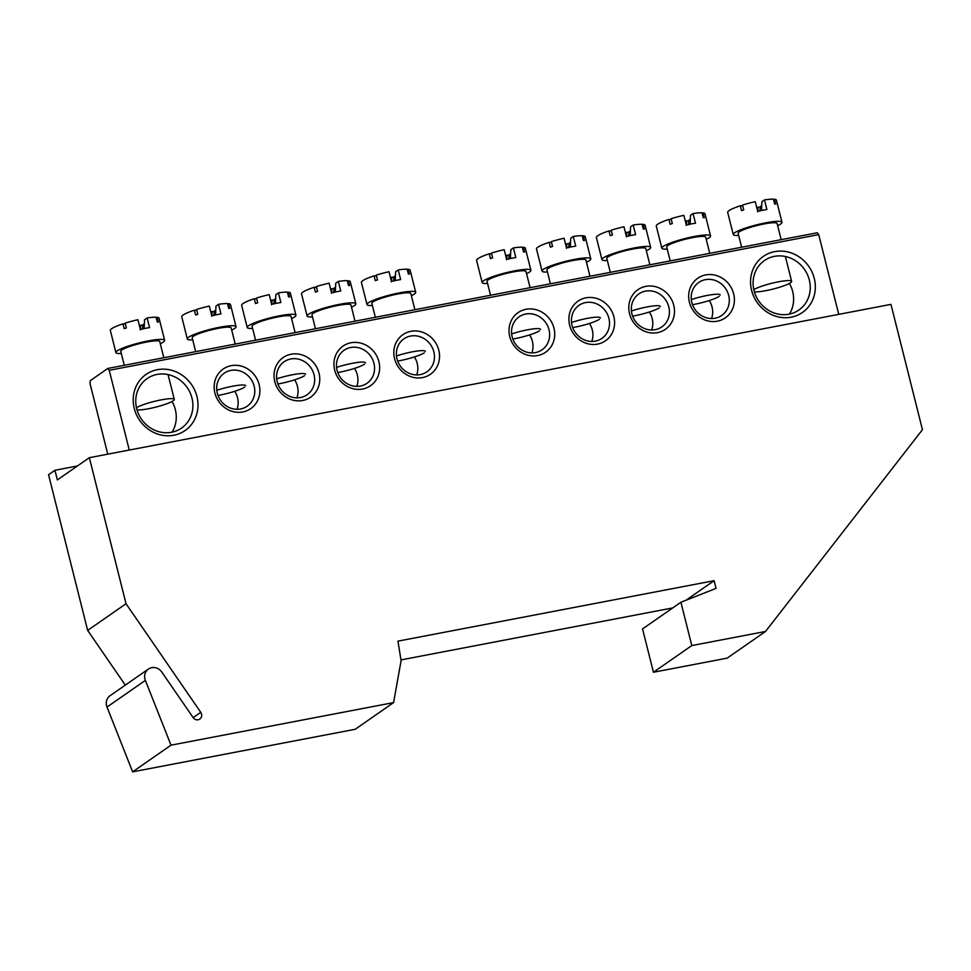 <?xml version="1.0" encoding="UTF-8"?>
<svg xmlns="http://www.w3.org/2000/svg" width="971" height="971" viewBox="0 0 971 971"><rect width="100%" height="100%" fill="white"/><g stroke="black" fill="none" stroke-linecap="round" stroke-linejoin="round"><path stroke-width="1.46" d="M714.122 580.682L397.964 641.139L401.084 660.753L393.583 702.603L171.005 745.17L145.371 680.38A10.05 9.261 -124.8 0 1 144.946 679.057A10.05 9.261 -124.8 0 1 148.429 669.043A10.05 9.261 -124.8 0 1 161.793 672.053L193.12 717.569A5.025 4.637 55.2 0 0 199.808 719.074A5.025 4.637 55.2 0 0 200.754 712.326L126.024 603.731L87.657 630.41L48.55 474.71L54.946 470.267L57.362 479.905L89.344 457.681L890.965 304.372L922.45 429.692L765.512 631.478L727.145 658.144L653.434 672.248L642.547 628.917L680.914 602.238L716.064 588.39L714.122 580.682L685.999 600.236M171.005 745.17L132.639 771.848L107.004 707.058A10.05 9.261 -124.8 0 1 106.579 705.735A10.05 9.261 -124.8 0 1 110.051 695.722L148.429 669.043M126.024 603.731L89.344 457.681M125.308 685.113L87.657 630.41M393.583 702.603L355.216 729.282L132.639 771.848M672.721 607.931L400.95 659.916M765.512 631.478L691.801 645.569L653.434 672.248M691.801 645.569L680.914 602.238M54.946 470.267L77.413 465.971M196.931 396.471A34.167 31.497 -124.8 0 1 173.833 435.239A34.167 31.497 -124.8 0 1 134.265 408.451A34.167 31.497 -124.8 0 1 157.363 369.684A34.167 31.497 -124.8 0 1 196.931 396.471M136.68 408.633A30.15 27.795 55.2 0 0 181.528 428.102A30.15 27.795 55.2 0 0 191.967 398.061A30.15 27.795 55.2 0 0 147.107 378.605A30.15 27.795 55.2 0 0 136.68 408.633M172.061 401.496A30.15 27.795 -124.8 0 1 175.338 409.628A30.15 27.795 -124.8 0 1 172.037 432.18M789.411 283.423A30.15 27.795 -124.8 0 1 792.688 291.555A30.15 27.795 -124.8 0 1 789.387 314.119M814.281 278.41A34.167 31.497 -124.8 0 1 791.183 317.177A34.167 31.497 -124.8 0 1 751.615 290.39A34.167 31.497 -124.8 0 1 774.712 251.623A34.167 31.497 -124.8 0 1 814.281 278.41M754.03 290.572A30.15 27.795 55.2 0 0 798.878 310.04A30.15 27.795 55.2 0 0 809.316 280A30.15 27.795 55.2 0 0 764.456 260.531A30.15 27.795 55.2 0 0 754.03 290.572M733.651 293.825A24.117 22.236 -124.8 0 1 717.351 321.195A24.117 22.236 -124.8 0 1 689.422 302.284A24.117 22.236 -124.8 0 1 705.723 274.914A24.117 22.236 -124.8 0 1 733.651 293.825M691.825 302.466A20.1 18.534 55.2 0 0 721.732 315.441A20.1 18.534 55.2 0 0 728.687 295.415A20.1 18.534 55.2 0 0 698.78 282.44A20.1 18.534 55.2 0 0 691.825 302.466M709.267 300.549A20.1 18.534 -124.8 0 1 712.059 306.982A20.1 18.534 -124.8 0 1 711.549 318.549M673.765 305.282A24.117 22.236 -124.8 0 1 657.452 332.64A24.117 22.236 -124.8 0 1 629.536 313.742A24.117 22.236 -124.8 0 1 645.836 286.372A24.117 22.236 -124.8 0 1 673.765 305.282M631.939 313.924A20.1 18.534 55.2 0 0 661.846 326.899A20.1 18.534 55.2 0 0 668.801 306.872A20.1 18.534 55.2 0 0 638.894 293.897A20.1 18.534 55.2 0 0 631.939 313.924M649.368 312.007A20.1 18.534 -124.8 0 1 652.172 318.439A20.1 18.534 -124.8 0 1 651.662 329.994M613.866 316.728A24.117 22.236 -124.8 0 1 597.566 344.098A24.117 22.236 -124.8 0 1 569.637 325.188A24.117 22.236 -124.8 0 1 585.938 297.83A24.117 22.236 -124.8 0 1 613.866 316.728M572.04 325.382A20.1 18.534 55.2 0 0 601.947 338.357A20.1 18.534 55.2 0 0 608.902 318.33A20.1 18.534 55.2 0 0 578.995 305.355A20.1 18.534 55.2 0 0 572.04 325.382M589.482 323.452A20.1 18.534 -124.8 0 1 592.274 329.885A20.1 18.534 -124.8 0 1 591.776 341.452M553.98 328.186A24.117 22.236 -124.8 0 1 537.679 355.556A24.117 22.236 -124.8 0 1 509.751 336.646A24.117 22.236 -124.8 0 1 526.051 309.276A24.117 22.236 -124.8 0 1 553.98 328.186M512.154 336.828A20.1 18.534 55.2 0 0 542.061 349.803A20.1 18.534 55.2 0 0 549.016 329.776A20.1 18.534 55.2 0 0 519.109 316.801A20.1 18.534 55.2 0 0 512.154 336.828M529.583 334.91A20.1 18.534 -124.8 0 1 532.387 341.343A20.1 18.534 -124.8 0 1 531.877 352.91M259.123 384.577A24.117 22.236 -124.8 0 1 242.823 411.947A24.117 22.236 -124.8 0 1 214.894 393.037A24.117 22.236 -124.8 0 1 231.195 365.666A24.117 22.236 -124.8 0 1 259.123 384.577M217.298 393.219A20.1 18.534 55.2 0 0 247.204 406.194A20.1 18.534 55.2 0 0 254.159 386.167A20.1 18.534 55.2 0 0 224.252 373.192A20.1 18.534 55.2 0 0 217.298 393.219M234.739 391.301A20.1 18.534 -124.8 0 1 237.531 397.734A20.1 18.534 -124.8 0 1 237.021 409.301M319.01 373.119A24.117 22.236 -124.8 0 1 302.709 400.489A24.117 22.236 -124.8 0 1 274.781 381.579A24.117 22.236 -124.8 0 1 291.094 354.221A24.117 22.236 -124.8 0 1 319.01 373.119M277.196 381.761A20.1 18.534 55.2 0 0 307.091 394.748A20.1 18.534 55.2 0 0 314.046 374.721A20.1 18.534 55.2 0 0 284.151 361.734A20.1 18.534 55.2 0 0 277.196 381.761M294.626 379.843A20.1 18.534 -124.8 0 1 297.429 386.276A20.1 18.534 -124.8 0 1 296.92 397.843M378.908 361.673A24.117 22.236 -124.8 0 1 362.608 389.031A24.117 22.236 -124.8 0 1 334.679 370.133A24.117 22.236 -124.8 0 1 350.98 342.763A24.117 22.236 -124.8 0 1 378.908 361.673M337.083 370.315A20.1 18.534 55.2 0 0 366.989 383.29A20.1 18.534 55.2 0 0 373.944 363.263A20.1 18.534 55.2 0 0 344.037 350.288A20.1 18.534 55.2 0 0 337.083 370.315M354.512 368.397A20.1 18.534 -124.8 0 1 357.316 374.818A20.1 18.534 -124.8 0 1 356.806 386.385M438.795 350.215A24.117 22.236 -124.8 0 1 422.494 377.585A24.117 22.236 -124.8 0 1 394.566 358.675A24.117 22.236 -124.8 0 1 410.879 331.305A24.117 22.236 -124.8 0 1 438.795 350.215M396.981 358.857A20.1 18.534 55.2 0 0 426.876 371.832A20.1 18.534 55.2 0 0 433.831 351.805A20.1 18.534 55.2 0 0 403.936 338.83A20.1 18.534 55.2 0 0 396.981 358.857M414.411 356.94A20.1 18.534 -124.8 0 1 417.202 363.372A20.1 18.534 -124.8 0 1 416.705 374.927M107.769 454.161L90.048 383.642L90.242 380.668L107.83 368.446L817.327 232.761L818.723 234.618L838.75 314.361M818.723 234.618L109.238 370.303L129.264 450.046M109.238 370.303L107.83 368.446M539.488 330.747A20.1 2.949 -14.1 0 1 512.846 339.049M490.537 295.257L487.041 281.323A20.1 2.949 -14.1 0 1 488.097 279.951A20.1 2.949 -14.1 0 1 509.411 272.705A20.1 2.949 -14.1 0 1 526.027 271.528L530.081 287.695M487.576 283.471A25.125 3.69 -14.1 0 1 482.162 282.549A25.125 3.69 -14.1 0 1 483.497 280.825A25.125 3.69 -14.1 0 1 510.139 271.771A25.125 3.69 -14.1 0 1 530.894 270.302A25.125 3.69 -14.1 0 1 529.559 272.014A25.125 3.69 -14.1 0 1 526.561 273.676M482.162 282.549L476.591 260.374A25.125 3.69 -14.1 0 1 477.926 258.65A25.125 3.69 -14.1 0 1 489.238 253.783L491.654 253.977M489.238 253.783L490.452 258.614A25.125 3.69 -14.1 0 1 492.649 257.898L491.435 253.079A25.125 3.69 -14.1 0 1 504.18 249.681L506.607 259.33A25.125 3.69 -14.1 0 1 515.819 257.558L513.404 247.921L510.807 249.729L510.418 258.517M513.404 247.921A25.125 3.69 -14.1 0 1 522.337 247.168L523.551 251.999A25.125 3.69 -14.1 0 1 524.619 252.072L523.405 247.253L522.434 247.569M523.405 247.253A25.125 3.69 -14.1 0 1 525.323 248.127L530.894 270.302M510.637 254.001A17.223 2.537 -14.1 0 1 509.326 254.451L508.707 259.136M509.217 255.312L507.141 255.155A17.223 2.537 -14.1 0 1 505.673 255.604M506.522 259.84L507.141 255.155M511.632 333.915A20.1 2.949 -14.1 0 1 540.556 329.375M424.315 352.764A20.1 2.949 -14.1 0 1 397.661 361.066M375.364 317.286L371.857 303.34A20.1 2.949 -14.1 0 1 372.925 301.969A20.1 2.949 -14.1 0 1 394.238 294.735A20.1 2.949 -14.1 0 1 410.842 293.558L414.908 309.725M372.403 305.501A25.125 3.69 -14.1 0 1 366.989 304.566A25.125 3.69 -14.1 0 1 368.312 302.855A25.125 3.69 -14.1 0 1 394.966 293.8A25.125 3.69 -14.1 0 1 415.722 292.332A25.125 3.69 -14.1 0 1 414.386 294.043A25.125 3.69 -14.1 0 1 411.388 295.706M366.989 304.566L361.418 282.391A25.125 3.69 -14.1 0 1 362.753 280.68A25.125 3.69 -14.1 0 1 374.066 275.813L376.481 275.995M374.066 275.813L375.279 280.631A25.125 3.69 -14.1 0 1 377.464 279.927L376.263 275.109A25.125 3.69 -14.1 0 1 389.007 271.71L391.434 281.347A25.125 3.69 -14.1 0 1 400.647 279.587L398.219 269.95L395.634 271.746L395.233 280.546M398.219 269.95A25.125 3.69 -14.1 0 1 407.165 269.198L408.378 274.016A25.125 3.69 -14.1 0 1 409.434 274.101L408.233 269.283L407.262 269.586M408.233 269.283A25.125 3.69 -14.1 0 1 410.15 270.156L415.722 292.332M395.464 276.031A17.223 2.537 -14.1 0 1 394.153 276.48L393.534 281.165M394.044 277.342L391.956 277.184A17.223 2.537 -14.1 0 1 390.488 277.621M391.337 281.869L391.956 277.184M396.459 355.944A20.1 2.949 -14.1 0 1 425.371 351.393M753.824 289.698A20.1 2.949 -14.1 0 1 775.186 282.488A20.1 2.949 -14.1 0 1 791.632 281.347A20.1 2.949 -14.1 0 1 790.576 282.719A20.1 2.949 -14.1 0 1 773.037 289.067A20.1 2.949 -14.1 0 1 754.382 291.858M741.626 247.241L738.118 233.295A20.1 2.949 -14.1 0 1 739.186 231.923A20.1 2.949 -14.1 0 1 760.499 224.689A20.1 2.949 -14.1 0 1 777.103 223.512L781.17 239.679M738.664 235.455A25.125 3.69 -14.1 0 1 733.251 234.521A25.125 3.69 -14.1 0 1 734.574 232.809A25.125 3.69 -14.1 0 1 761.228 223.755A25.125 3.69 -14.1 0 1 781.983 222.286A25.125 3.69 -14.1 0 1 780.648 223.998A25.125 3.69 -14.1 0 1 777.65 225.66M733.251 234.521L727.68 212.346A25.125 3.69 -14.1 0 1 729.015 210.634A25.125 3.69 -14.1 0 1 740.327 205.767L742.742 205.949M740.327 205.767L741.541 210.586A25.125 3.69 -14.1 0 1 743.725 209.882L742.524 205.063A25.125 3.69 -14.1 0 1 755.268 201.665L757.696 211.302A25.125 3.69 -14.1 0 1 766.908 209.542L764.48 199.905L761.895 201.701L761.495 210.501M764.48 199.905A25.125 3.69 -14.1 0 1 773.426 199.152L774.64 203.971A25.125 3.69 -14.1 0 1 775.695 204.056L774.494 199.237L773.523 199.541M774.494 199.237A25.125 3.69 -14.1 0 1 776.412 200.111L781.983 222.286M761.725 205.986A17.223 2.537 -14.1 0 1 760.414 206.435L759.795 211.12M760.305 207.296L758.217 207.139A17.223 2.537 -14.1 0 1 756.761 207.576M757.598 211.824L758.217 207.139M136.474 407.771A20.1 2.949 -14.1 0 1 157.836 400.562A20.1 2.949 -14.1 0 1 174.294 399.421A20.1 2.949 -14.1 0 1 173.226 400.792A20.1 2.949 -14.1 0 1 155.688 407.14A20.1 2.949 -14.1 0 1 137.032 409.932M124.276 365.302L120.78 351.368A20.1 2.949 -14.1 0 1 121.836 349.997A20.1 2.949 -14.1 0 1 143.15 342.751A20.1 2.949 -14.1 0 1 159.766 341.574L163.82 357.741M121.314 353.517A25.125 3.69 -14.1 0 1 115.901 352.594A25.125 3.69 -14.1 0 1 117.236 350.871A25.125 3.69 -14.1 0 1 143.878 341.816A25.125 3.69 -14.1 0 1 164.633 340.348A25.125 3.69 -14.1 0 1 163.298 342.059A25.125 3.69 -14.1 0 1 160.3 343.722M115.901 352.594L110.33 330.419A25.125 3.69 -14.1 0 1 111.665 328.696A25.125 3.69 -14.1 0 1 122.977 323.829L125.393 324.023M122.977 323.829L124.191 328.659A25.125 3.69 -14.1 0 1 126.388 327.955L125.174 323.125A25.125 3.69 -14.1 0 1 137.918 319.726L140.346 329.375A25.125 3.69 -14.1 0 1 149.558 327.615L147.131 317.966L144.545 319.775L144.145 328.562M147.131 317.966A25.125 3.69 -14.1 0 1 156.076 317.214L157.29 322.044A25.125 3.69 -14.1 0 1 158.358 322.117L157.144 317.299L156.173 317.614M157.144 317.299A25.125 3.69 -14.1 0 1 159.062 318.172L164.633 340.348M144.376 324.047A17.223 2.537 -14.1 0 1 143.065 324.496L142.446 329.181M142.955 325.37L140.88 325.2A17.223 2.537 -14.1 0 1 139.411 325.649M140.261 329.885L140.88 325.2M599.374 319.289A20.1 2.949 -14.1 0 1 572.732 327.591M550.423 283.799L546.928 269.865A20.1 2.949 -14.1 0 1 547.996 268.494A20.1 2.949 -14.1 0 1 569.309 261.248A20.1 2.949 -14.1 0 1 585.914 260.07L589.98 276.237M547.474 272.014A25.125 3.69 -14.1 0 1 542.061 271.091A25.125 3.69 -14.1 0 1 543.384 269.38A25.125 3.69 -14.1 0 1 570.026 260.313A25.125 3.69 -14.1 0 1 590.793 258.844A25.125 3.69 -14.1 0 1 589.458 260.568A25.125 3.69 -14.1 0 1 586.46 262.219M542.061 271.091L536.49 248.916A25.125 3.69 -14.1 0 1 537.813 247.204A25.125 3.69 -14.1 0 1 549.137 242.337L551.552 242.519M549.137 242.337L550.339 247.156A25.125 3.69 -14.1 0 1 552.535 246.452L551.322 241.633A25.125 3.69 -14.1 0 1 564.078 238.235L566.494 247.872A25.125 3.69 -14.1 0 1 575.718 246.112L573.291 236.463L570.705 238.271L570.305 247.071M573.291 236.463A25.125 3.69 -14.1 0 1 582.236 235.722L583.45 240.541A25.125 3.69 -14.1 0 1 584.506 240.626L583.292 235.795L582.333 236.111M583.292 235.795A25.125 3.69 -14.1 0 1 585.222 236.669L590.793 258.844M570.523 242.544A17.223 2.537 -14.1 0 1 569.224 243.005L568.605 247.678M569.103 243.867L567.028 243.709A17.223 2.537 -14.1 0 1 565.559 244.146M566.409 248.382L567.028 243.709M571.531 322.457A20.1 2.949 -14.1 0 1 600.442 317.918M364.416 364.222A20.1 2.949 -14.1 0 1 337.774 372.524M315.466 328.732L311.97 314.798A20.1 2.949 -14.1 0 1 313.038 313.427A20.1 2.949 -14.1 0 1 334.352 306.181A20.1 2.949 -14.1 0 1 350.956 305.003L355.01 321.17M312.504 316.947A25.125 3.69 -14.1 0 1 307.091 316.024A25.125 3.69 -14.1 0 1 308.426 314.313A25.125 3.69 -14.1 0 1 335.068 305.258A25.125 3.69 -14.1 0 1 355.823 303.789A25.125 3.69 -14.1 0 1 354.5 305.501A25.125 3.69 -14.1 0 1 351.49 307.152M307.091 316.024L301.52 293.849A25.125 3.69 -14.1 0 1 302.855 292.137A25.125 3.69 -14.1 0 1 314.167 287.27L316.595 287.452M314.167 287.27L315.381 292.089A25.125 3.69 -14.1 0 1 317.578 291.385L316.364 286.566A25.125 3.69 -14.1 0 1 329.12 283.168L331.536 292.805A25.125 3.69 -14.1 0 1 340.748 291.045L338.333 281.408L335.735 283.204L335.347 292.004M338.333 281.408A25.125 3.69 -14.1 0 1 347.278 280.655L348.48 285.474A25.125 3.69 -14.1 0 1 349.548 285.559L348.334 280.74L347.375 281.044M348.334 280.74A25.125 3.69 -14.1 0 1 350.252 281.614L355.823 303.789M335.565 287.489A17.223 2.537 -14.1 0 1 334.267 287.938L333.648 292.611M334.145 288.8L332.07 288.642A17.223 2.537 -14.1 0 1 330.601 289.079M331.451 293.315L332.07 288.642M336.573 367.39A20.1 2.949 -14.1 0 1 365.484 362.851M659.273 307.831A20.1 2.949 -14.1 0 1 632.619 316.133M610.322 272.353L606.814 258.407A20.1 2.949 -14.1 0 1 607.882 257.036A20.1 2.949 -14.1 0 1 629.196 249.79A20.1 2.949 -14.1 0 1 645.812 248.612L649.866 264.78M607.361 260.556A25.125 3.69 -14.1 0 1 601.947 259.633A25.125 3.69 -14.1 0 1 603.282 257.922A25.125 3.69 -14.1 0 1 629.924 248.867A25.125 3.69 -14.1 0 1 650.679 247.399A25.125 3.69 -14.1 0 1 649.344 249.11A25.125 3.69 -14.1 0 1 646.346 250.773M601.947 259.633L596.376 237.458A25.125 3.69 -14.1 0 1 597.711 235.747A25.125 3.69 -14.1 0 1 609.023 230.88L611.439 231.062M609.023 230.88L610.237 235.698A25.125 3.69 -14.1 0 1 612.434 234.994L611.22 230.176A25.125 3.69 -14.1 0 1 623.965 226.777L626.392 236.414A25.125 3.69 -14.1 0 1 635.604 234.654L633.177 225.017L630.592 226.813L630.191 235.613M633.177 225.017A25.125 3.69 -14.1 0 1 642.122 224.265L643.336 229.083A25.125 3.69 -14.1 0 1 644.404 229.168L643.19 224.35L642.219 224.653M643.19 224.35A25.125 3.69 -14.1 0 1 645.108 225.223L650.679 247.399M630.422 231.098A17.223 2.537 -14.1 0 1 629.111 231.547L628.492 236.232M629.002 232.409L626.926 232.251A17.223 2.537 -14.1 0 1 625.458 232.688M626.307 236.936L626.926 232.251M631.417 310.999A20.1 2.949 -14.1 0 1 660.341 306.46M304.53 375.68A20.1 2.949 -14.1 0 1 277.876 383.982M255.579 340.19L252.072 326.256A20.1 2.949 -14.1 0 1 253.14 324.884A20.1 2.949 -14.1 0 1 274.453 317.638A20.1 2.949 -14.1 0 1 291.057 316.461L295.123 332.628M252.618 328.404A25.125 3.69 -14.1 0 1 247.204 327.482A25.125 3.69 -14.1 0 1 248.527 325.758A25.125 3.69 -14.1 0 1 275.181 316.704A25.125 3.69 -14.1 0 1 295.937 315.235A25.125 3.69 -14.1 0 1 294.601 316.947A25.125 3.69 -14.1 0 1 291.603 318.609M247.204 327.482L241.633 305.307A25.125 3.69 -14.1 0 1 242.968 303.595A25.125 3.69 -14.1 0 1 254.281 298.728L256.696 298.91M254.281 298.728L255.494 303.547A25.125 3.69 -14.1 0 1 257.679 302.843L256.478 298.024A25.125 3.69 -14.1 0 1 269.222 294.626L271.649 304.263A25.125 3.69 -14.1 0 1 280.862 302.503L278.434 292.854L275.849 294.662L275.448 303.45M278.434 292.854A25.125 3.69 -14.1 0 1 287.38 292.113L288.593 296.932A25.125 3.69 -14.1 0 1 289.649 297.005L288.448 292.186L287.477 292.502M288.448 292.186A25.125 3.69 -14.1 0 1 290.365 293.06L295.937 315.235M275.679 298.934A17.223 2.537 -14.1 0 1 274.368 299.396L273.749 304.069M274.259 300.257L272.171 300.1A17.223 2.537 -14.1 0 1 270.715 300.537M271.552 304.773L272.171 300.1M276.674 378.848A20.1 2.949 -14.1 0 1 305.586 374.308M719.159 296.373A20.1 2.949 -14.1 0 1 692.517 304.688M670.208 260.896L666.713 246.962A20.1 2.949 -14.1 0 1 667.781 245.59A20.1 2.949 -14.1 0 1 689.094 238.344A20.1 2.949 -14.1 0 1 705.699 237.167L709.765 253.334M667.247 249.11A25.125 3.69 -14.1 0 1 661.834 248.175A25.125 3.69 -14.1 0 1 663.169 246.464A25.125 3.69 -14.1 0 1 689.811 237.41A25.125 3.69 -14.1 0 1 710.566 235.941A25.125 3.69 -14.1 0 1 709.243 237.652A25.125 3.69 -14.1 0 1 706.233 239.315M661.834 248.175L656.275 226.012A25.125 3.69 -14.1 0 1 657.598 224.289A25.125 3.69 -14.1 0 1 668.91 219.422L671.337 219.616M668.91 219.422L670.124 224.24A25.125 3.69 -14.1 0 1 672.32 223.536L671.107 218.718A25.125 3.69 -14.1 0 1 683.863 215.319L686.279 224.969A25.125 3.69 -14.1 0 1 695.491 223.196L693.076 213.559L690.49 215.356L690.09 224.155M693.076 213.559A25.125 3.69 -14.1 0 1 702.021 212.807L703.222 217.625A25.125 3.69 -14.1 0 1 704.291 217.71L703.077 212.892L702.118 213.207M703.077 212.892A25.125 3.69 -14.1 0 1 705.007 213.766L710.566 235.941M690.308 219.64A17.223 2.537 -14.1 0 1 689.009 220.089L688.39 224.774M688.888 220.951L686.813 220.793A17.223 2.537 -14.1 0 1 685.344 221.23M686.194 225.478L686.813 220.793M691.316 299.554A20.1 2.949 -14.1 0 1 720.227 295.002M244.631 387.126A20.1 2.949 -14.1 0 1 217.99 395.44M195.681 351.648L192.185 337.714A20.1 2.949 -14.1 0 1 193.253 336.342A20.1 2.949 -14.1 0 1 214.567 329.096A20.1 2.949 -14.1 0 1 231.171 327.919L235.225 344.086M192.719 339.862A25.125 3.69 -14.1 0 1 187.306 338.928A25.125 3.69 -14.1 0 1 188.641 337.216A25.125 3.69 -14.1 0 1 215.283 328.162A25.125 3.69 -14.1 0 1 236.038 326.693A25.125 3.69 -14.1 0 1 234.715 328.404A25.125 3.69 -14.1 0 1 231.705 330.067M187.306 338.928L181.747 316.764A25.125 3.69 -14.1 0 1 183.07 315.041A25.125 3.69 -14.1 0 1 194.382 310.174L196.81 310.368M194.382 310.174L195.596 314.992A25.125 3.69 -14.1 0 1 197.793 314.288L196.579 309.47A25.125 3.69 -14.1 0 1 209.335 306.071L211.751 315.721A25.125 3.69 -14.1 0 1 220.963 313.949L218.548 304.311L215.963 306.108L215.562 314.907M218.548 304.311A25.125 3.69 -14.1 0 1 227.493 303.559L228.695 308.377A25.125 3.69 -14.1 0 1 229.763 308.462L228.549 303.644L227.59 303.959M228.549 303.644A25.125 3.69 -14.1 0 1 230.479 304.518L236.038 326.693M215.78 310.392A17.223 2.537 -14.1 0 1 214.482 310.841L213.863 315.526M214.36 311.703L212.285 311.545A17.223 2.537 -14.1 0 1 210.816 311.982M211.666 316.23L212.285 311.545M216.788 390.306A20.1 2.949 -14.1 0 1 245.699 385.754M145.371 680.38L107.004 707.058M200.754 712.326L193.156 717.618M791.632 281.347L785.393 256.514M174.294 399.421L168.056 374.575"/></g></svg>
